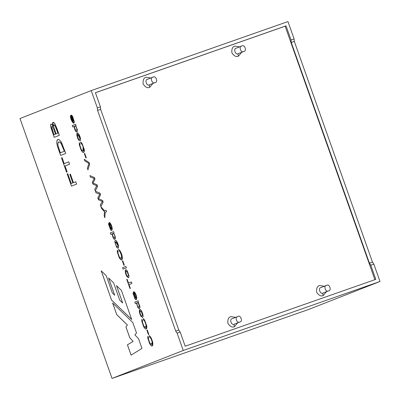 <?xml version="1.0" encoding="UTF-8"?>
<svg xmlns="http://www.w3.org/2000/svg" width="400" height="400" viewBox="0 0 400 400"><rect width="100%" height="100%" fill="white"/><g stroke="black" fill="none" stroke-linecap="round" stroke-linejoin="round"><path stroke-width="0.6" d="M374.905 279.72L285.13 26.205L95.42 92.74L285.13 26.205L374.905 279.72M234.485 326.66C232.315 327.745 230.12 326.635 227.9 323.33C227.55 319.375 228.56 317.14 230.935 316.63L235.625 317.385L230.935 316.63C228.56 317.14 227.55 319.375 227.9 323.33C230.12 326.635 232.315 327.745 234.485 326.66L237.745 322.785L234.485 326.66C234.04 325.27 233.985 324.425 234.325 324.125L239.765 321.995C236.995 324.06 234.37 316.64 237.825 316.52C240.595 314.455 243.225 321.875 239.765 321.995L234.325 324.125C231.555 326.19 228.93 318.775 232.39 318.655L232.39 318.655C228.93 318.775 231.555 326.19 234.325 324.125C233.985 324.425 234.04 325.27 234.485 326.66M236.375 48.145L241.815 46.015C238.355 46.135 240.98 53.55 243.75 51.485L238.31 53.615C235.54 55.68 232.915 48.265 236.375 48.145C232.915 48.265 235.54 55.68 238.31 53.615L243.75 51.485C240.98 53.55 238.355 46.135 241.815 46.015C244.585 43.95 247.21 51.365 243.75 51.485L238.31 53.615C237.975 53.915 238.025 54.76 238.47 56.15C236.3 57.235 234.105 56.125 231.885 52.82C231.535 48.865 232.545 46.63 234.92 46.12L239.61 46.875L234.92 46.12C232.545 46.63 231.535 48.865 231.885 52.82C234.105 56.125 236.3 57.235 238.47 56.15L241.73 52.28L238.47 56.15C238.025 54.76 237.975 53.915 238.31 53.615L238.49 53.545M147.53 79.31L153.06 77.14C149.6 77.26 152.225 84.68 154.995 82.615L149.555 84.745C146.785 86.81 144.16 79.395 147.62 79.275C144.16 79.395 146.785 86.81 149.555 84.745L154.995 82.615C152.225 84.68 149.6 77.26 153.06 77.14C155.83 75.075 158.455 82.495 154.995 82.615L149.555 84.745C149.22 85.045 149.27 85.89 149.715 87.28C147.545 88.365 145.35 87.255 143.13 83.95C142.78 79.995 143.79 77.76 146.165 77.25L150.86 78.005L146.165 77.25C143.79 77.76 142.78 79.995 143.13 83.95C145.35 87.255 147.545 88.365 149.715 87.28L152.975 83.405L149.715 87.28C149.27 85.89 149.22 85.045 149.555 84.745L149.74 84.675M323.24 295.53C321.07 296.615 318.875 295.505 316.655 292.2C316.305 288.245 317.315 286.01 319.69 285.5L324.38 286.255L319.69 285.5C317.315 286.01 316.305 288.245 316.655 292.2C318.875 295.505 321.07 296.615 323.24 295.53L326.5 291.66L323.24 295.53C322.795 294.14 322.74 293.295 323.08 292.995L328.52 290.865C325.75 292.93 323.125 285.515 326.58 285.395C329.35 283.33 331.98 290.745 328.52 290.865L323.08 292.995C320.31 295.06 317.685 287.645 321.145 287.525L321.145 287.525C317.685 287.645 320.31 295.06 323.08 292.995C322.74 293.295 322.795 294.14 323.24 295.53M232.295 318.69L237.825 316.52C234.37 316.64 236.995 324.06 239.765 321.995C243.225 321.875 240.595 314.455 237.825 316.52M234.415 324.095L239.765 321.995M154.995 82.615C158.455 82.495 155.83 75.075 153.06 77.14M243.75 51.485C247.21 51.365 244.585 43.95 241.815 46.015M321.05 287.56L326.58 285.395C323.125 285.515 325.75 292.93 328.52 290.865C331.98 290.745 329.35 283.33 326.58 285.395M323.17 292.965L328.52 290.865M175.725 331.11L97.58 110.425L97.355 107.915L91.22 90.59L20 118.52L112.035 378.42L183.255 350.485L177.115 333.16L175.725 331.11L178.79 330.035L180.18 332.085L185.185 346.22L180.18 332.085L177.115 333.16L183.255 350.485L112.035 378.42L308.78 309.41L380 281.48L308.78 309.41L112.035 378.42L20 118.52L91.22 90.59L97.355 107.915L100.415 106.84L95.41 92.705L286.035 25.845L291.04 39.98L294.1 38.91L287.965 21.58L91.22 90.59L287.965 21.58L294.1 38.91L294.325 41.415L372.475 262.105L373.865 264.155L380 281.48L183.255 350.485L380 281.48L373.865 264.155L370.805 265.225L369.415 263.175L291.265 42.49L291.04 39.98L286.035 25.845L95.41 92.705L100.415 106.84L100.64 109.35L178.79 330.035L100.64 109.35L100.415 106.84L97.355 107.915L97.58 110.425L100.64 109.35L97.58 110.425L175.725 331.11L177.115 333.16L180.18 332.085L178.79 330.035L175.725 331.11M75.535 124.27L76 125.58L75.7 125.695L77.365 129.77L77.39 131.235L76.115 131.785L75.235 130.71L73.935 126.495L72.76 126.955L72.265 125.55L75.535 124.27L72.265 125.55L72.76 126.955L73.935 126.495L75.235 130.71L76.115 131.785L76.885 131.955L77.39 131.235L77.365 129.77L75.7 125.695L76 125.58L75.535 124.27M80.07 140.885L78.64 139.98C76.445 136.75 76.225 131.42 78.16 133.28L79.065 134.53C80.655 137.87 80.99 139.99 80.07 140.885C80.99 139.99 80.655 137.87 79.065 134.53L78.16 133.28L77.3 133.065L76.93 135.675L78.64 139.98L80.045 140.895M79.99 144.16L79.885 145.525L80.4 147.505L81.365 149.655L82.295 150.72C83.825 151.11 84.085 149.735 83.075 146.595L82.1 144.51L81.055 143.55L80.625 141.99L82.05 143.395L84.265 149.435C84.47 152.135 83.875 153.015 82.475 152.075L81.205 150.34L79.24 144.62L79.36 142.695L79.99 144.16L79.36 142.695L79.24 144.62L81.205 150.34L82.475 152.075L83.585 152.425L84.265 149.435L82.05 143.395L80.625 141.99L81.055 143.55L82.1 144.51L83.075 146.595L83.03 150.845L82.295 150.72L81.365 149.655L79.885 145.525L79.99 144.16M84.745 153.435L86.29 157.8L85.885 157.955L84.34 153.59L84.745 153.435L84.34 153.59L85.885 157.955L86.29 157.8L84.745 153.435M89.08 162.52L89.635 164.09L87.945 169.84L87.365 168.19L89 163.45L84.77 160.865L84.22 159.31L89.08 162.52L84.22 159.31L84.77 160.865L89 163.45L87.365 168.19L87.945 169.84L89.635 164.09L89.08 162.52M97.025 184.78L97.605 186.415L95.33 190.87L94.76 189.245L96.855 185.81L92.955 184.15L92.285 182.26L94.26 178.49L90.49 177.185L89.925 175.605L94.45 177.51L95 179.06L93.04 183.08L95 179.06L94.45 177.51L89.925 175.605L90.49 177.185L94.26 178.49L92.285 182.26L92.955 184.15L96.855 185.81L94.76 189.245L95.33 190.87L97.605 186.415L97.025 184.78L93.04 183.08M102.57 200.44L103.15 202.07L100.875 206.52L100.3 204.895L102.395 201.46L98.495 199.8L97.825 197.91L99.805 194.15L96.03 192.84L95.47 191.255L99.995 193.165L100.54 194.71L98.585 198.74L102.57 200.44L98.585 198.74L100.54 194.71L99.995 193.165L95.47 191.255L96.03 192.84L99.805 194.15L97.825 197.91L98.495 199.8L102.395 201.46L100.3 204.895L100.875 206.52L103.15 202.07L102.57 200.44M106.05 210.26L106.6 211.825L105.17 212.385L104.84 217.725L104.175 215.84L104.51 211.665L101.635 208.67L100.985 206.835L104.615 210.82L106.05 210.26L104.615 210.82L100.985 206.835L101.635 208.67L104.51 211.665L104.175 215.84L104.84 217.725L105.17 212.385L106.6 211.825L106.05 210.26M133.635 291.8L132.985 293.255L134.955 298.8L136.24 299.525L136.655 297.07L135.03 292.75L134.01 291.695L134.495 293.165C135.4 293.965 135.965 295.25 136.185 297.02L135.845 298.04L136.16 297.025C135.945 295.26 135.38 293.975 134.475 293.17L134.01 291.695L135.03 292.75C137.355 296.445 137.2 301.725 134.955 298.8L132.985 293.255L133.635 291.8L135.845 298.04L136.185 297.02C135.965 295.25 135.4 293.965 134.495 293.165L134.475 293.17C135.38 293.975 135.945 295.26 136.16 297.025L135.845 298.04L133.58 291.815M113.56 231.655L114.025 232.96L113.73 233.08L115.395 237.16L115.415 238.625L114.145 239.17L113.265 238.1L111.965 233.885L110.79 234.345L110.29 232.935L113.56 231.655L110.29 232.935L110.79 234.345L111.965 233.885L113.265 238.1L114.145 239.17L114.915 239.345L115.415 238.625L115.395 237.16L113.73 233.08L114.025 232.96L113.56 231.655M118.1 248.275L116.67 247.37L114.795 241.905C114.875 240.475 115.34 240.06 116.19 240.67L117.095 241.92C118.68 245.25 119.015 247.37 118.1 248.275C119.015 247.37 118.68 245.25 117.095 241.92L116.19 240.67L115.33 240.46L114.795 241.905L116.67 247.37L118.075 248.285M118.02 251.55L117.915 252.92L118.43 254.895L119.395 257.045L120.325 258.105L121.655 257.515L121.645 256L120.13 251.9L119.085 250.94L118.655 249.375L120.08 250.785C123.275 256.285 122.74 261.625 120.505 259.465L119.235 257.73L117.27 252.01L117.39 250.09L118.02 251.55L117.39 250.09L117.27 252.01L119.235 257.73L120.505 259.465L121.61 259.805L122.305 256.905L120.08 250.785L118.655 249.375L119.085 250.94L120.13 251.9L121.105 253.985L121.645 256L121.655 257.515L121.055 258.225L120.325 258.105L119.395 257.045L117.915 252.92L118.02 251.55M122.775 260.825L124.32 265.19L123.915 265.35L122.37 260.985L122.775 260.825L122.37 260.985L123.915 265.35L124.32 265.19L122.775 260.825M125.88 266.435L126.38 267.845L123.105 269.13L122.61 267.72L125.88 266.435L122.61 267.72L123.105 269.13L126.38 267.845L125.88 266.435M128.535 277.745L127.105 276.84C124.895 273.58 124.69 268.27 126.625 270.14L127.525 271.38L129.07 276.305L128.535 277.745L129.07 276.305L127.525 271.38L126.625 270.14L125.76 269.92L125.395 272.52L127.105 276.84L128.51 277.755M131.375 281.95L131.91 283.465L129.02 284.6L130.37 288.4L129.985 288.55L126.76 279.435L127.14 279.285L128.485 283.085L131.375 281.95L128.485 283.085L127.14 279.285L126.76 279.435L129.985 288.55L130.37 288.4L129.02 284.6L131.91 283.465L131.375 281.95M52.995 126.175C52.255 122.885 52.56 121.69 53.9 122.58L54.845 123.715L56.905 128.455L59.34 135.325L54.21 137.335L50.8 127.2L50.59 125.055C50.705 123.97 51.13 123.77 51.855 124.465L53.02 126.17L53.065 122.295L53.02 126.17L51.855 124.465L51.025 124.08L50.59 125.055L50.8 127.2L54.21 137.335L59.34 135.325L54.845 123.715L53.9 122.58L53.055 122.3L52.995 126.175M60.615 155.425L57.355 145.975L56.785 143.19L56.905 140.71C57.345 139.555 58.07 139.18 59.08 139.595L61.31 142L65.745 153.415L60.615 155.425L65.745 153.415L61.31 142L59.08 139.595L57.925 139.505L56.905 140.71L56.785 143.19L57.355 145.975L60.615 155.425M68.73 161.845L69.57 164.22L65.045 165.995L67.15 171.95L66.55 172.185L61.495 157.9L62.095 157.665L64.2 163.62L68.73 161.845L64.2 163.62L62.095 157.665L61.495 157.9L66.55 172.185L67.15 171.95L65.045 165.995L69.57 164.22L68.73 161.845M75.77 181.725L76.61 184.1L71.485 186.115L67.175 173.94L67.775 173.705L71.24 183.5L72.84 182.875L69.84 174.4L70.44 174.16L73.44 182.64L75.77 181.725L73.44 182.64L70.44 174.16L69.84 174.4L72.84 182.875L71.24 183.5L67.775 173.705L67.175 173.94L71.485 186.115L76.61 184.1L75.77 181.725M141.97 348.43L131.075 355.14L127.42 344.815L133.11 341.44L129.71 337.61L125.92 326.91L127.38 325.05L116.72 314.605L112.62 303.025L132.785 322.495L136.53 333.07L134.885 334.865L138.535 338.735L141.97 348.43L138.535 338.735L134.885 334.865L136.53 333.07L132.785 322.495L112.62 303.025L116.72 314.605L127.38 325.05L125.92 326.91L129.71 337.61L133.11 341.44L127.42 344.815L131.075 355.14L141.97 348.43M109.125 222.595L108.48 224.045L110.45 229.585L111.735 230.32L112.145 227.86L110.525 223.545L109.505 222.49L109.965 223.96C110.895 224.765 111.46 226.05 111.675 227.805L111.335 228.83L111.655 227.815C111.435 226.055 110.875 224.77 109.965 223.96L109.505 222.49L110.525 223.545C112.835 227.195 112.705 232.545 110.45 229.585L108.48 224.045L109.125 222.595L111.335 228.83L111.675 227.805C111.46 226.05 110.895 224.765 109.985 223.95C110.875 224.77 111.435 226.055 111.655 227.815L111.335 228.83L109.05 222.615M148.525 337.695L148.42 339.065L149.9 343.185C151.62 345.035 152.37 344.685 152.15 342.135L151.61 340.125L150.635 338.04L149.59 337.08L149.16 335.52C150.835 336.81 152.045 339.29 152.8 342.97C153.005 345.665 152.405 346.54 151.01 345.6L149.74 343.875L147.77 338.15L147.895 336.235L148.525 337.695L147.895 336.235L147.77 338.15L149.74 343.875L151.01 345.6L152.115 345.95L152.8 342.97C152.045 339.29 150.835 336.81 149.16 335.52L149.59 337.08L150.635 338.04L151.61 340.125L152.15 342.135L151.56 344.37L149.9 343.185L148.42 339.065L148.525 337.695M147.275 330.015L148.82 334.38L148.415 334.54L146.87 330.175L147.275 330.015L146.87 330.175L148.415 334.54L148.82 334.38L147.275 330.015M142.52 320.74L142.415 322.11L143.895 326.23C145.61 328.075 146.365 327.73 146.145 325.19L144.63 321.085L143.585 320.125L143.155 318.565L144.58 319.97L146.795 326.015C147 328.71 146.4 329.585 145.005 328.645L143.735 326.92L141.77 321.195L141.89 319.28L142.52 320.74L141.89 319.28L141.77 321.195L143.735 326.92L145.005 328.645L146.11 328.995L146.795 326.015L144.58 319.97L143.155 318.565L143.585 320.125L144.63 321.085L145.605 323.17L146.145 325.19L145.56 327.415L143.895 326.23L142.415 322.11L142.52 320.74M142.6 317.465L141.17 316.56C138.975 313.33 138.75 307.99 140.69 309.86L141.59 311.1C143.18 314.44 143.52 316.56 142.6 317.465C143.52 316.56 143.18 314.44 141.59 311.1L140.69 309.86L139.83 309.645L139.46 312.25L141.17 316.56L142.575 317.475M138.065 300.84L138.525 302.15L138.23 302.27L139.895 306.35L139.915 307.81L138.645 308.36L137.76 307.285L136.465 303.075L135.29 303.535L134.795 302.125L138.065 300.84L134.795 302.125L135.29 303.535L136.465 303.075L137.76 307.285L138.645 308.36L139.415 308.53L139.915 307.81L139.895 306.35L138.23 302.27L138.525 302.15L138.065 300.84M73.31 121.46L73.63 120.445L71.485 115.12L72.5 116.18L74.26 121.515C74.3 127.255 68.49 116.02 71.105 115.225L73.31 121.46L73.655 120.44L72.65 117.315L71.94 116.59L72.63 117.325L73.63 120.445L73.31 121.46L71.105 115.225L71.105 119.555L73.715 122.95L74.26 121.515L72.5 116.18L71.485 115.12L71.94 116.59L71.505 115.115L73.655 120.44L73.31 121.46M131.715 319.475L111.59 300.125L101.21 270.815L106.24 275.685L112.345 292.925L114.725 295.295L108.6 278L113.61 282.83L119.76 300.2L122.645 302.995L116.49 285.615L121.43 290.42L131.715 319.475L121.43 290.42L116.49 285.615L122.665 302.985L116.51 285.605L122.665 302.985L119.76 300.2L113.61 282.83L108.6 278L114.725 295.295L108.625 277.99L114.725 295.295L112.345 292.925L106.24 275.685L101.21 270.815L111.59 300.125L101.235 270.805L111.59 300.125L131.715 319.475M375.81 279.36L370.805 265.225L375.81 279.36L185.185 346.22L375.81 279.36M131.095 355.13L127.42 344.815L133.13 341.43L129.71 337.61L125.92 326.91L127.4 325.04L116.72 314.605L112.64 303.015L116.74 314.6L127.4 325.04L125.945 326.9L129.735 337.6L133.13 341.43L127.44 344.81L131.095 355.13M71.505 186.105L67.175 173.94L67.795 173.695L67.195 173.93L71.505 186.105M71.265 183.495L72.865 182.865L69.84 174.4L70.46 174.155L69.86 174.39L72.865 182.865L71.265 183.495M73.465 182.63L75.79 181.715L73.465 182.63M66.575 172.18L61.495 157.9L62.115 157.655L61.515 157.895L66.575 172.18M64.225 163.61L68.75 161.835L64.225 163.61M60.64 155.42L57.375 145.965L56.805 143.18L56.925 140.7L57.935 139.5L56.925 140.7L56.805 143.18L57.375 145.965L60.64 155.42M60.375 152.815L58.05 145.905L57.825 143.41L58.795 141.98L59.895 142.08L61.015 143.155L64.325 151.265L61.04 143.15L59.915 142.07L58.815 141.97L59.915 142.07L61.04 143.15L64.325 151.265L60.375 152.815L64.305 151.275L61.85 144.66L59.895 142.08C58.78 141.66 58.09 142.105 57.825 143.41L58.05 145.905L60.375 152.815M60.395 152.805L64.325 151.265L60.395 152.805M53.97 134.725L51.79 128.345L51.625 127.015L51.935 126.4L52.535 126.685L53.275 127.955L55.55 134.105L53.3 127.945L52.56 126.675L51.945 126.395L52.56 126.675L53.3 127.945L55.55 134.105L53.97 134.725L55.525 134.11L53.275 127.955L52.535 126.685L51.625 127.015L53.97 134.725M56.125 133.875L53.8 127.035L53.595 125.49L53.925 124.775L55.075 125.755L57.92 133.175L55.1 125.75L53.945 124.765L55.1 125.75L57.92 133.175L56.125 133.875L57.895 133.18L55.705 127.08L54.475 124.965L53.595 125.49L53.8 127.035L56.125 133.875M53.99 134.715L55.55 134.105L53.99 134.715M56.15 133.87L57.92 133.175L56.15 133.87M54.23 137.325L50.82 127.195L50.61 125.05L51.035 124.075L50.61 125.05L50.82 127.195L54.23 137.325M130.005 288.54L126.76 279.435L127.16 279.28L126.78 279.43L130.005 288.54M128.505 283.075L131.395 281.945L128.505 283.075M128.025 276.295L128.025 276.295C127.38 276.425 126.785 275.72 126.245 274.185L125.85 272.335L126.285 271.36L127.21 271.8L128.46 275.33L128.025 276.295L128.48 275.325L127.23 271.795L126.3 271.355L127.23 271.795L128.48 275.325L128.015 276.3L128.46 275.33L127.21 271.8C126.435 271.035 125.98 271.215 125.85 272.335L126.245 274.185C126.785 275.72 127.38 276.425 128.025 276.295M125.77 269.915L125.42 272.53L127.125 276.83L128.555 277.735L127.125 276.83L125.415 272.515L125.76 269.92M123.13 269.12L122.61 267.72L125.9 266.43L122.63 267.71L123.13 269.12M123.935 265.34L122.37 260.985L122.795 260.815L122.39 260.975L123.935 265.34M121.065 258.225L121.675 257.505L121.13 253.98L120.15 251.895L119.085 250.94L118.675 249.37L119.105 250.935L120.15 251.895L121.13 253.98L121.675 257.505L121.055 258.225M121.62 259.805L120.525 259.455L119.255 257.72L117.29 252.005L117.415 250.08L117.29 252.005L119.255 257.72L120.525 259.455L121.61 259.805M117.59 246.835L118.02 245.865C117.235 242.3 116.37 241.3 115.415 242.875L115.81 244.72C116.35 246.255 116.945 246.96 117.59 246.835L117.59 246.835C116.945 246.96 116.35 246.255 115.81 244.72L115.415 242.875L115.85 241.895L118.02 245.865L117.59 246.835L118.045 245.855L115.875 241.885L118.045 245.855L117.58 246.84M118.12 248.27L116.69 247.365L114.82 241.895L115.34 240.455L114.82 241.895L116.69 247.365L118.12 248.27M114.925 239.34L114.165 239.16L113.285 238.095L111.965 233.885L113.285 238.095L114.165 239.16L114.925 239.34M110.81 234.335L110.29 232.935L113.585 231.645L110.315 232.93L110.81 234.335M114.425 237.89L113.51 237.525L112.385 234.32L112.89 233.375L113.75 233.77C114.885 235.54 115.11 236.915 114.425 237.89L114.45 237.885C115.13 236.905 114.905 235.535 113.775 233.76L112.9 233.37L113.775 233.76C114.905 235.535 115.13 236.905 114.45 237.885L114.425 237.89C115.11 236.915 114.885 235.54 113.75 233.77C112.975 233.09 112.52 233.275 112.385 234.32L113.51 237.525L114.425 237.89M109.315 224.195L110.98 228.89C110 228.4 109.36 227.075 109.055 224.915L109.315 224.195L109.055 224.915C109.36 227.075 110 228.4 110.98 228.89L109.315 224.195M109.965 223.96L109.525 222.485L109.985 223.95M111.745 230.315L110.47 229.58L108.5 224.035L109.15 222.59L108.5 224.035L110.47 229.58L111.745 230.315M151.575 344.37L152.17 342.13L151.63 340.115L150.655 338.03L149.59 337.08L149.18 335.51L149.61 337.07L150.655 338.03L151.63 340.115L152.17 342.13L151.56 344.37M152.125 345.945L151.03 345.595L149.76 343.865L147.795 338.14L147.92 336.225L147.795 338.14L149.76 343.865L151.03 345.595L152.125 345.945M148.435 334.53L146.87 330.175L147.295 330.005L146.89 330.165L148.435 334.53M145.57 327.415L146.17 325.18L145.625 323.16L144.65 321.075L143.585 320.125L143.175 318.555L143.605 320.115L144.65 321.075L145.625 323.16L146.17 325.18L145.57 327.415M146.125 328.99L145.025 328.64L143.76 326.91L141.79 321.185L141.915 319.27L141.79 321.185L143.76 326.91L145.025 328.64L146.125 328.99M142.09 316.025L142.095 316.025C141.445 316.15 140.85 315.44 140.31 313.905L139.915 312.055L140.355 311.08L141.275 311.525L142.525 315.055L142.09 316.025L142.545 315.045L141.295 311.515L140.365 311.08L141.295 311.515L142.545 315.045L142.08 316.03L142.525 315.055L141.275 311.525C140.5 310.755 140.045 310.935 139.915 312.055L140.31 313.905C140.85 315.44 141.445 316.15 142.09 316.025M142.62 317.46L141.19 316.555L139.48 312.245L139.855 309.64L139.485 312.26L141.19 316.555L142.62 317.46M139.425 308.525L138.665 308.35L137.785 307.275L136.465 303.075L137.785 307.275L138.665 308.35L139.425 308.525M135.315 303.525L134.795 302.125L138.085 300.835L134.815 302.115L135.315 303.525M138.925 307.08L138.925 307.08C138.27 307.21 137.705 306.595 137.235 305.225L136.89 303.51L137.385 302.555L138.255 302.955L139.365 306.13L138.925 307.08L139.39 306.125L138.275 302.95L137.395 302.55L138.275 302.95L139.39 306.125L138.915 307.085L139.365 306.13L138.255 302.955C137.475 302.27 137.02 302.455 136.89 303.51L137.235 305.225C137.705 306.595 138.27 307.21 138.925 307.08M133.825 293.4L135.485 298.095C134.51 297.62 133.87 296.295 133.565 294.12L133.825 293.4L133.565 294.12C133.87 296.295 134.51 297.62 135.485 298.095L133.825 293.4M134.495 293.165L134.035 291.685L134.495 293.165M136.255 299.52L134.98 298.79L133.01 293.25L133.655 291.79L133.01 293.25L134.98 298.79L136.265 299.515M104.865 217.715L104.175 215.84L104.535 211.655L101.635 208.67L101.01 206.83L101.66 208.665L104.535 211.655L104.195 215.835L104.865 217.715M104.64 210.81L106.07 210.25L104.64 210.81M100.895 206.51L100.3 204.895L102.415 201.455L98.495 199.8L97.825 197.91L99.83 194.145L96.03 192.84L95.49 191.25L96.05 192.83L99.83 194.145L97.85 197.905L98.52 199.795L102.415 201.455L100.32 204.89L100.895 206.51M95.355 190.86L94.76 189.245L96.875 185.805L92.955 184.15L92.285 182.26L94.285 178.485L90.49 177.185L89.95 175.595L90.51 177.18L94.285 178.485L92.305 182.25L92.975 184.145L96.875 185.805L94.78 189.24L95.355 190.86M87.97 169.83L87.365 168.19L89.025 163.445L84.77 160.865L84.24 159.3L84.79 160.855L89.025 163.445L87.385 168.185L87.97 169.83M85.905 157.95L84.34 153.59L84.765 153.425L84.36 153.585L85.905 157.95M83.04 150.84L83.1 146.585L82.125 144.5L81.055 143.55L80.65 141.985L81.075 143.545L82.125 144.5L83.1 146.585L83.04 150.84M83.595 152.42L82.5 152.065L81.225 150.33L79.26 144.61L79.385 142.69L79.26 144.61L81.225 150.33L82.5 152.065L83.595 152.42M79.56 139.445L79.54 139.45C78.915 139.565 78.32 138.86 77.78 137.325L77.385 135.485L77.82 134.5L79.995 138.475L79.56 139.445L80.015 138.465L77.845 134.495L80.015 138.465L79.56 139.445L79.995 138.475C79.21 134.905 78.34 133.91 77.385 135.485L77.78 137.325C78.32 138.86 78.915 139.565 79.56 139.445L79.55 139.45M80.09 140.875L78.66 139.975L76.955 135.67L77.3 133.065L76.955 135.685L78.66 139.975L80.09 140.875M76.895 131.95L76.14 131.78L75.255 130.705L73.935 126.495L75.255 130.705L76.14 131.78L76.895 131.95M72.785 126.945L72.265 125.55L75.555 124.26L72.285 125.545L72.785 126.945M76.395 130.5L75.485 130.14L74.355 126.93L74.86 125.985L75.725 126.385C76.86 128.18 77.085 129.55 76.395 130.5L76.42 130.49C77.11 129.54 76.885 128.17 75.745 126.375L74.87 125.98L75.745 126.375C76.885 128.17 77.11 129.54 76.42 130.49L76.39 130.5C77.085 129.55 76.86 128.18 75.725 126.385C74.945 125.7 74.49 125.88 74.355 126.93L75.485 130.14L76.395 130.5M71.295 116.825L72.955 121.515L71.315 116.82L72.975 121.505L72.195 120.975L71.03 117.54L71.295 116.825L71.03 117.54L72.195 120.975L72.955 121.515L71.295 116.825M73.725 122.945L71.125 119.54L71.04 115.245L71.125 119.54L73.725 122.945M131.74 319.465L111.615 300.12L131.74 319.465M373.865 264.155L372.475 262.105L369.415 263.175L370.805 265.225L373.865 264.155M372.475 262.105L294.325 41.415L291.265 42.49L369.415 263.175L372.475 262.105M294.325 41.415L294.1 38.91L291.04 39.98L291.265 42.49L294.325 41.415"/></g></svg>
